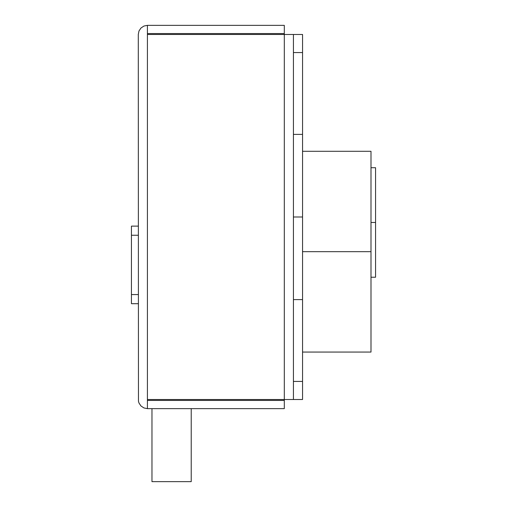 <?xml version="1.0" encoding="UTF-8"?>
<svg xmlns="http://www.w3.org/2000/svg" width="507" height="507" viewBox="0 0 507 507"><rect width="100%" height="100%" fill="white"/><g stroke="black" fill="none" stroke-linecap="round" stroke-linejoin="round"><path stroke-width="0.76" d="M131.44 226.122L138.284 226.122L131.44 226.122L131.44 235.248L138.284 235.248L131.44 235.248L131.44 303.693L131.44 294.567L138.284 294.567L131.44 294.567L131.44 226.122M293.426 399.516L293.426 381.422L302.552 381.422L293.426 381.422L293.426 299.605L302.552 299.605L302.552 399.516L293.426 399.516L302.552 399.516L302.552 134.387L293.426 134.387L293.426 216.996L302.552 216.996L302.552 34.476L293.426 34.476L293.426 399.516L147.41 399.516L147.41 34.476L284.3 34.476L284.3 400.429L284.3 399.516L147.41 399.516L147.41 25.35L284.3 25.35L284.3 33.563L147.41 33.563L284.3 33.563L284.3 25.35L147.41 25.35L143.918 26.047L147.41 25.35L143.918 26.047L140.959 28.024L143.918 26.047L147.41 25.35L147.41 34.476L284.3 34.476L284.3 33.563L284.3 34.476L293.426 34.476L293.426 52.57L302.552 52.57L302.552 134.387L293.426 134.387L293.426 52.57L302.552 52.57L302.552 34.476L293.426 34.476M138.284 34.476L138.462 401.297L138.284 34.476L138.981 30.984L140.959 28.024L138.981 30.984L138.284 34.476L138.981 30.984L140.959 28.024L143.918 26.047L140.959 28.024L138.981 30.984L138.284 34.476M143.918 407.945L140.959 405.968L143.918 407.945L147.41 408.642L143.918 407.945L147.41 408.642L284.3 408.642L284.3 400.429L284.3 408.642L147.41 408.642L143.918 407.945L140.959 405.968L138.981 403.008L138.462 401.297L138.981 403.008L140.959 405.968L138.981 403.008L138.462 401.297M147.41 400.429L147.41 399.516L147.41 400.429L284.3 400.429L147.41 400.429L147.41 408.642L147.41 400.429M293.249 34.476L284.3 34.476L284.3 399.516L293.249 399.516M138.981 403.008L140.959 405.968M302.552 299.605L302.552 216.996L293.426 216.996L293.426 299.605L302.552 299.605M370.997 251.675L302.552 251.675L370.997 251.675L370.997 352.061L370.997 151.289L370.997 251.675M191.215 481.65L191.215 408.642L191.215 481.65L151.973 481.65L151.973 408.642L151.973 481.65L191.215 481.65M375.56 222.472L370.997 222.472L375.56 222.472L375.56 277.228L375.56 167.716L375.56 222.472M131.44 303.693L138.284 303.693M302.552 352.061L370.997 352.061M302.552 151.289L370.997 151.289M370.997 277.228L375.56 277.228M370.997 167.716L375.56 167.716"/></g></svg>
